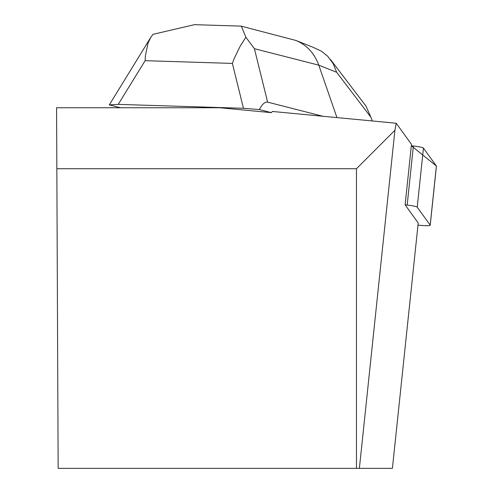 <?xml version="1.0" encoding="UTF-8"?>
<svg xmlns="http://www.w3.org/2000/svg" width="493" height="493" viewBox="0 0 493 493"><rect width="100%" height="100%" fill="white"/><g stroke="black" fill="none" stroke-linecap="round" stroke-linejoin="round"><path stroke-width="0.74" d="M417.984 225.11L418.046 225.122A11.203 1.165 -174 0 0 430.216 225.233A11.203 1.165 -174 0 0 430.179 225.122L417.238 207.189A11.203 1.165 -174 0 0 407.169 205.07L405.123 204.835L411.482 144.357L396.243 123.238L394.918 130.269L356.464 168.729L56.843 168.729L56.572 107.745L219.761 107.745L271.427 112.657L259.324 109.563C262.294 104.066 265.055 101.589 267.619 102.131L254.419 48.696L318.774 65.162C314.429 53.275 306.812 45.042 295.942 40.469L241.317 26.184M430.179 225.122L436.391 166.03L411.335 145.749L413.38 145.983A11.203 1.165 6 0 1 423.45 148.097L436.391 166.03A11.203 1.165 6 0 1 436.428 166.147A11.203 1.165 6 0 1 436.367 166.246M271.427 112.657L272.309 111.449L396.243 123.238M56.843 168.729L58.149 468.35L392.416 468.35L418.206 222.972L405.123 204.835M356.464 468.35L356.464 168.729M394.918 130.269L359.385 468.35M150.599 37.671L109.304 104.88L120.502 107.745M322.853 116.256L267.619 102.131M240.584 26.104L241.323 26.154L245.884 37.24L240.146 46.243L234.12 58.661L232.369 63.412L243.456 108.287L259.324 109.563M243.456 108.287L118.221 104.38L145.127 60.688L145.386 55.894L147.949 43.366L150.679 37.542L152.953 34.337L194.532 24.65L196.128 24.718M109.304 104.88L118.221 104.38M336.947 117.599L318.774 65.162L336.67 72.28L370.915 117.242L372.375 120.97M370.915 117.242L366.003 106.124L330.556 59.585M245.884 37.24L254.419 48.696M336.67 72.28L333.188 63.646L327.79 56.344L321.565 51.284L313.092 47.291M407.169 205.07L413.38 145.983M423.45 148.097L417.238 207.189M145.127 60.688L232.369 63.412M430.216 225.233L436.428 166.147M240.837 26.117L194.532 24.668M313.542 47.47L295.942 40.469"/></g></svg>

